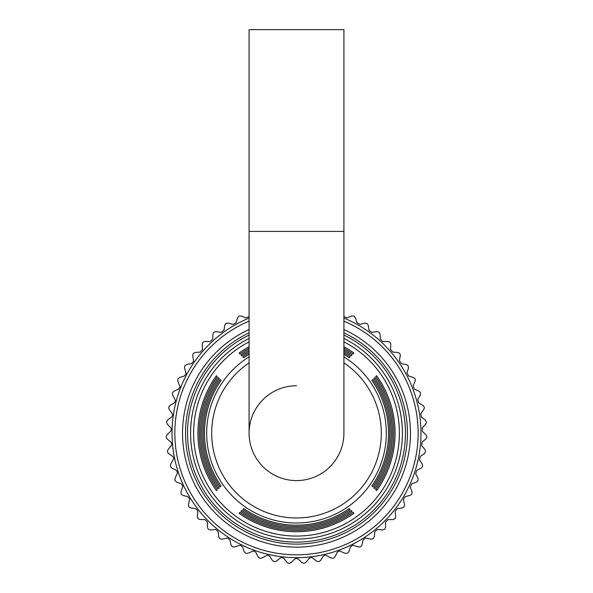 <?xml version="1.0" encoding="UTF-8"?>
<svg xmlns="http://www.w3.org/2000/svg" width="593" height="593" viewBox="0 0 593 593"><rect width="100%" height="100%" fill="white"/><g stroke="black" fill="none" stroke-linecap="round" stroke-linejoin="round"><path stroke-width="0.89" d="M343.851 316.536L347.135 317.922L351.834 316.017L353.888 316.091A130.386 130.386 0 0 1 354.169 316.225L355.481 317.811L356.838 322.696L359.944 324.445L364.828 323.089L366.859 323.4A130.386 130.386 0 0 1 367.119 323.563L368.246 325.29L369.039 330.294L371.922 332.391L376.926 331.598L378.92 332.132A130.386 130.386 0 0 1 379.157 332.325L380.076 334.17L380.291 339.233L382.922 341.642L387.985 341.427L389.897 342.183A130.386 130.386 0 0 1 390.112 342.406L390.824 344.162L390.453 349.396L392.788 352.094L397.844 352.45L399.66 353.428A130.386 130.386 0 0 1 399.845 353.665L400.371 355.207L399.393 360.655L401.402 363.598L406.383 364.532L408.08 365.703A130.386 130.386 0 0 1 408.236 365.97L408.481 368.016L406.983 372.856L408.651 376.006L413.491 377.504L415.041 378.86A130.386 130.386 0 0 1 415.167 379.142L415.182 381.203L413.143 385.843L414.433 389.164L419.073 391.202L420.459 392.729A130.386 130.386 0 0 1 420.548 393.018L420.333 395.071L417.776 399.445L418.68 402.892L423.061 405.449L424.262 407.124A130.386 130.386 0 0 1 424.321 407.421L423.869 409.437L420.83 413.491L421.334 417.02L425.396 420.059L426.397 421.86A130.386 130.386 0 0 1 426.419 422.164L425.744 424.106L422.26 427.79L422.364 431.356L426.048 434.832L426.834 436.737A130.386 130.386 0 0 1 426.827 437.041L425.93 438.902L422.053 442.163L421.749 445.714L425.011 449.59L425.581 451.57A130.386 130.386 0 0 1 425.537 451.873L424.432 453.615L420.215 456.417L419.503 459.909L422.305 464.134L422.639 466.165A130.386 130.386 0 0 1 422.564 466.461L421.267 468.062L416.753 470.368L415.656 473.755L417.954 478.269L418.058 480.33A130.386 130.386 0 0 1 417.946 480.619L416.479 482.057L411.735 483.829L410.252 487.075L412.024 491.827L411.89 493.88A130.386 130.386 0 0 1 411.75 494.147L410.126 495.422L405.204 496.637L403.366 499.691L404.582 504.606L404.218 506.637A130.386 130.386 0 0 1 404.041 506.889L402.284 507.964L397.258 508.616L395.086 511.44L395.753 516.785L395.138 518.438A130.386 130.386 0 0 1 394.938 518.667L393.07 519.535L388.007 519.609L385.517 522.166L385.591 527.236L384.775 529.126A130.386 130.386 0 0 1 384.553 529.334L382.596 529.979L377.304 529.46L374.791 531.736L374.287 536.776L373.264 538.563A130.386 130.386 0 0 1 373.012 538.74L370.996 539.163L365.51 538.029L363.049 540.015L361.967 544.967L360.752 546.627A130.386 130.386 0 0 1 360.485 546.776L358.431 546.968L352.82 545.197L350.433 546.902L348.803 551.705L347.394 553.21A130.386 130.386 0 0 1 347.113 553.328L345.052 553.284L339.396 550.867L337.113 552.313L334.949 556.894L333.377 558.228A130.386 130.386 0 0 1 333.088 558.317L331.042 558.035L325.409 554.974L323.274 556.167L320.591 560.467L318.886 561.615A130.386 130.386 0 0 1 318.582 561.667L316.588 561.163L312.622 558.006L311.051 557.464L309.079 558.413L305.921 562.386L304.098 563.335A130.386 130.386 0 0 1 303.786 563.35L301.867 562.616L298.286 559.036L296.5 558.295L294.714 559.036L291.133 562.616L289.206 563.35A130.386 130.386 0 0 1 288.902 563.335L287.071 562.386L283.921 558.413L281.949 557.464L280.378 558.006L276.412 561.163L274.418 561.667A130.386 130.386 0 0 1 274.114 561.615L272.409 560.467L269.726 556.167L267.591 554.974L261.95 558.035L259.912 558.317A130.386 130.386 0 0 1 259.615 558.228L258.051 556.894L255.879 552.313L253.604 550.867L247.948 553.284L245.887 553.328A130.386 130.386 0 0 1 245.606 553.21L244.197 551.705L242.567 546.902L240.18 545.197L234.569 546.968L232.515 546.776A130.386 130.386 0 0 1 232.248 546.627L231.033 544.967L229.951 540.015L227.49 538.029L221.997 539.163L219.981 538.74A130.386 130.386 0 0 1 219.736 538.563L218.713 536.776L218.209 531.736L215.696 529.46L210.404 529.979L208.447 529.334A130.386 130.386 0 0 1 208.225 529.126L207.409 527.236L207.483 522.129L204.993 519.609L199.93 519.535L198.062 518.667A130.386 130.386 0 0 1 197.862 518.438L197.269 516.466L197.936 511.114L195.734 508.616L190.716 507.964L188.952 506.889A130.386 130.386 0 0 1 188.782 506.637L188.418 504.606L189.708 499.084L187.796 496.637L182.874 495.422L181.25 494.147A130.386 130.386 0 0 1 181.11 493.88L180.976 491.827L182.911 486.193L181.265 483.829L176.521 482.057L175.054 480.619A130.386 130.386 0 0 1 174.942 480.33L175.046 478.269L177.618 472.614L176.247 470.368L171.725 468.062L170.436 466.461A130.386 130.386 0 0 1 170.354 466.165L170.695 464.134L173.912 458.515L172.785 456.417L168.568 453.615L167.463 451.873A130.386 130.386 0 0 1 167.419 451.57L167.982 449.59L171.251 445.714L171.844 444.09L170.947 442.163L167.07 438.902L166.173 437.041A130.386 130.386 0 0 1 166.159 436.737L166.952 434.832L170.636 431.356L171.429 429.525L170.74 427.79L167.256 424.106L166.581 422.164A130.386 130.386 0 0 1 166.603 421.86L167.604 420.059L171.659 417.02L172.674 415.004L172.17 413.491L169.131 409.437L168.679 407.421A130.386 130.386 0 0 1 168.738 407.124L169.939 405.449L174.32 402.892L175.565 400.72L172.667 395.071L172.444 393.018A130.386 130.386 0 0 1 172.541 392.729L173.927 391.202L178.567 389.164L180.072 386.858L177.818 381.203L177.833 379.142A130.386 130.386 0 0 1 177.959 378.86L179.509 377.504L184.349 376.006L186.128 373.597L184.519 368.016L184.764 365.97A130.386 130.386 0 0 1 184.92 365.703L186.617 364.532L191.598 363.598L193.652 361.115L192.673 355.674L193.155 353.665A130.386 130.386 0 0 1 193.34 353.428L195.156 352.45L200.212 352.094L202.554 349.574L202.183 344.34L202.888 342.406A130.386 130.386 0 0 1 203.102 342.183L205.015 341.427L210.078 341.642L212.709 339.233L212.924 334.17L213.843 332.325A130.386 130.386 0 0 1 214.08 332.132L216.067 331.598L221.078 332.391L223.961 330.294L224.754 325.29L225.881 323.563A130.386 130.386 0 0 1 226.133 323.4L228.172 323.089L233.056 324.445L236.162 322.696L237.519 317.811L238.831 316.225A130.386 130.386 0 0 1 239.105 316.091L241.166 316.017L245.858 317.922L249.149 316.536M190.575 433.164A105.925 105.925 0 0 1 249.09 338.447A105.925 105.925 0 0 0 296.5 539.089A105.925 105.925 0 0 0 343.91 338.447A105.925 105.925 0 0 1 402.425 433.164M343.91 321.124A121.661 121.661 0 0 1 296.5 554.826A121.661 121.661 0 0 1 249.09 321.124M343.91 318.063A124.486 124.486 0 0 1 296.5 557.65A124.486 124.486 0 0 1 249.09 318.063M296.5 385.754A47.41 47.41 0 0 0 249.09 433.164A47.41 47.41 0 0 0 296.5 480.582A47.41 47.41 0 0 0 343.91 433.164A47.41 47.41 0 0 1 296.5 480.582A47.41 47.41 0 0 0 343.91 433.164L343.91 29.65L249.09 29.65L249.09 231.411L343.91 231.411M343.91 341.842A102.9 102.9 0 0 1 296.5 536.065A102.9 102.9 0 0 1 249.09 341.842M239.995 512.337A97.267 97.267 0 0 0 353.005 512.337L353.939 513.271A98.571 98.571 0 0 1 239.061 513.271L239.995 512.337L239.061 513.271M241.877 510.454A94.635 94.635 0 0 0 351.123 510.454L352.057 511.388A95.94 95.94 0 0 1 240.943 511.388L241.877 510.454L240.943 511.388M243.767 508.564A92.011 92.011 0 0 0 349.233 508.564L350.174 509.498A93.316 93.316 0 0 1 242.826 509.498L243.767 508.564L242.826 509.498M221.1 485.904A92.011 92.011 0 0 1 221.1 380.432L220.166 379.498A93.316 93.316 0 0 0 220.166 486.838L221.1 485.904L220.166 486.838M219.217 487.787A94.635 94.635 0 0 1 219.217 378.549L218.276 377.608A95.94 95.94 0 0 0 218.276 488.721L219.217 487.787L218.276 488.721M217.327 489.677A97.267 97.267 0 0 1 217.327 376.659L216.393 375.725A98.571 98.571 0 0 0 216.393 490.611L217.327 489.677L216.393 490.611M375.673 489.677A97.267 97.267 0 0 0 375.673 376.659L376.607 375.725A98.571 98.571 0 0 1 376.607 490.611L375.673 489.677L376.607 490.611M373.783 487.787A94.635 94.635 0 0 0 373.783 378.549L374.717 377.608A95.94 95.94 0 0 1 374.717 488.721L373.783 487.787L374.717 488.721M371.9 485.904A92.011 92.011 0 0 0 371.9 380.432L372.834 379.498A93.316 93.316 0 0 1 372.834 486.838L371.9 485.904L372.834 486.838M249.09 354.317A92.011 92.011 0 0 0 243.767 357.772L242.826 356.83A93.316 93.316 0 0 1 249.09 352.798M343.91 352.798A93.316 93.316 0 0 1 350.174 356.83L349.233 357.772L350.174 356.83M343.91 354.317A92.011 92.011 0 0 1 349.233 357.772M249.09 351.264A94.635 94.635 0 0 0 241.877 355.882L240.943 354.948A95.94 95.94 0 0 1 249.09 349.759M343.91 349.759A95.94 95.94 0 0 1 352.057 354.948L351.123 355.882L352.057 354.948M343.91 351.264A94.635 94.635 0 0 1 351.123 355.882M249.09 348.239A97.267 97.267 0 0 0 239.995 353.999L239.061 353.065A98.571 98.571 0 0 1 249.09 346.749M343.91 346.749A98.571 98.571 0 0 1 353.939 353.065L353.005 353.999L353.939 353.065M343.91 348.239A97.267 97.267 0 0 1 353.005 353.999M349.233 508.564L350.174 509.498M351.123 510.454L352.057 511.388M353.005 512.337L353.939 513.271M221.1 380.432L220.166 379.498M219.217 378.549L218.276 377.608M217.327 376.659L216.393 375.725M243.767 357.772L242.826 356.83M241.877 355.882L240.943 354.948M239.995 353.999L239.061 353.065M371.9 380.432L372.834 379.498M373.783 378.549L374.717 377.608M375.673 376.659L376.607 375.725M249.09 332.858A110.95 110.95 0 0 0 296.5 544.122A110.95 110.95 0 0 0 343.91 332.858M343.91 329.523A113.975 113.975 0 0 1 296.5 547.139A113.975 113.975 0 0 1 249.09 329.523M343.91 335.075A108.949 108.949 0 0 1 296.5 542.121A108.949 108.949 0 0 1 249.09 335.075M343.91 356.867A89.832 89.832 0 0 1 296.5 522.996A89.832 89.832 0 0 1 249.09 356.867M249.09 362.864A84.792 84.792 0 0 0 296.5 517.963A84.792 84.792 0 0 0 343.91 362.864M249.09 231.411L249.09 433.164"/></g></svg>
